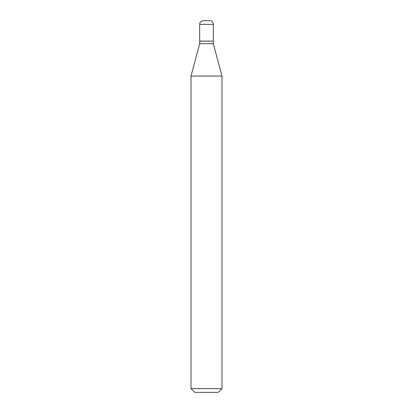 <?xml version="1.0" encoding="UTF-8"?>
<svg xmlns="http://www.w3.org/2000/svg" width="413" height="413" viewBox="0 0 413 413"><rect width="100%" height="100%" fill="white"/><g stroke="black" fill="none" stroke-linecap="round" stroke-linejoin="round"><path stroke-width="0.62" d="M203.403 20.65L209.597 20.65L203.403 20.65A3.717 3.717 0 0 0 199.685 24.367L199.685 41.093L213.314 41.093L213.314 24.367L199.685 24.367M209.597 20.65A3.717 3.717 0 0 1 213.314 24.367M213.191 41.093L199.685 41.217L199.685 43.695L191.012 76.064L191.012 388.633L221.987 388.633L218.27 392.35L194.73 392.35L191.012 388.633M213.314 41.217L213.314 43.695L199.685 43.695M213.314 43.695L221.987 76.064L191.012 76.064M221.987 76.064L221.987 388.633"/></g></svg>
